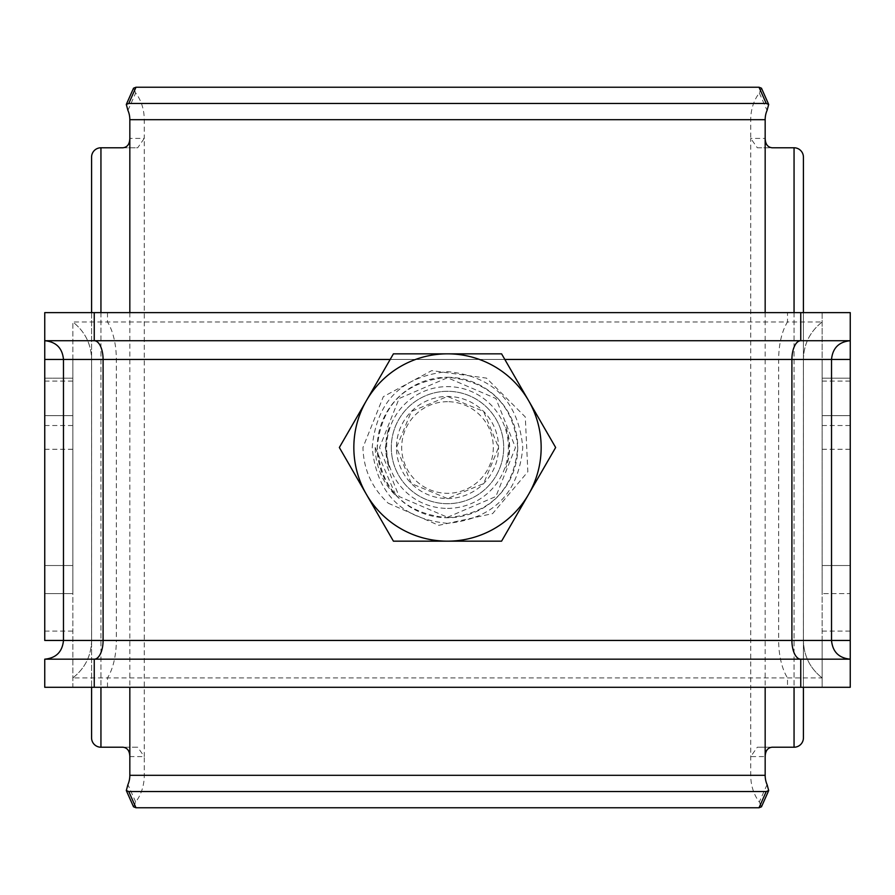 <?xml version="1.0" encoding="UTF-8"?>
<svg xmlns="http://www.w3.org/2000/svg" width="895" height="895" viewBox="0 0 895 895"><rect width="100%" height="100%" fill="white"/><g stroke="black" fill="none" stroke-linecap="round" stroke-linejoin="round"><path stroke-width="0.67" stroke-dasharray="4.47 3.36" d="M388.262 503.225L438.729 525.331L492.608 513.618L527.849 471.743L525.298 416.969L486.477 378.115L431.737 370.619L383.328 396.675L362.956 447.5C363.538 469.606 371.973 488.178 388.262 503.225M391.305 447.5A56.195 56.195 0 0 0 475.603 496.166A56.195 56.195 0 0 0 475.603 398.834A56.195 56.195 0 0 0 391.305 447.5A56.195 56.195 0 0 0 447.5 503.695A56.195 56.195 0 0 0 503.695 447.5A56.195 56.195 0 0 0 447.5 391.305A56.195 56.195 0 0 0 391.305 447.5A56.195 56.195 0 0 1 447.5 391.305A56.195 56.195 0 0 1 503.695 447.5A56.195 56.195 0 0 1 447.5 503.695A56.195 56.195 0 0 1 391.305 447.5A56.195 56.195 0 0 1 447.5 391.305A56.195 56.195 0 0 1 503.695 447.5A56.195 56.195 0 0 1 447.5 503.695A56.195 56.195 0 0 1 391.305 447.5M375.206 447.5L396.037 495.908C382.568 482.651 375.62 466.519 375.206 447.5M385.342 447.5L389.18 427.172A61.766 61.766 0 0 0 389.18 467.828L385.342 447.5M505.82 427.172C510.888 440.72 510.888 454.28 505.82 467.828A61.766 61.766 0 0 0 505.82 427.172M803.419 312.623L803.419 687.282M761.455 88.191L759.329 93.013A37.467 28.875 -90 0 0 750.737 119.684L750.737 138.412L757.304 147.776L794.055 147.776A9.364 9.364 0 0 1 803.419 157.151L803.419 737.849A9.364 9.364 0 0 1 794.055 747.224L757.304 747.224L750.737 756.588L765.169 756.588M100.945 147.776L100.945 747.224A9.364 9.364 0 0 1 91.581 737.849L91.581 157.151A9.364 9.364 0 0 1 100.945 147.776L137.696 147.776L144.263 138.412L144.263 756.588L137.696 747.224L122.939 747.224M100.945 747.224L137.696 747.224M91.581 312.623L91.581 687.282M127.929 110.409L135.671 93.013A37.467 28.875 -90 0 1 144.263 119.684L144.263 138.412L129.831 138.412M133.545 806.809L135.671 801.987A37.467 28.875 90 0 0 144.263 775.316L144.263 756.588L129.831 756.588M767.071 784.591L759.329 801.987A37.467 28.875 90 0 1 750.737 775.316L750.737 138.412L765.169 138.412M759.329 801.987L761.455 806.809M772.061 747.224L757.304 747.224M135.671 93.013L133.545 88.191M757.304 147.776L772.061 147.776M122.939 147.776L137.696 147.776M447.5 401.687A45.813 45.813 0 0 0 407.829 470.401A45.813 45.813 0 0 0 487.171 470.401A45.813 45.813 0 0 0 447.5 401.687M447.5 391.305A56.195 56.195 0 0 0 398.834 475.603A56.195 56.195 0 0 0 496.166 475.603A56.195 56.195 0 0 0 447.5 391.305M447.5 541.162A93.662 93.662 0 0 1 366.391 400.669A93.662 93.662 0 0 1 528.609 400.669A93.662 93.662 0 0 1 447.5 541.162L393.42 541.162L366.391 494.331A93.662 93.662 0 0 0 528.609 494.331A93.662 93.662 0 0 0 447.5 353.838A93.662 93.662 0 0 0 366.391 494.331L339.35 447.5L393.42 353.838L501.58 353.838L555.65 447.5L501.58 541.162L447.5 541.162M822.147 687.282L850.25 687.282L850.25 312.623L822.147 312.623L822.147 378.193L822.147 312.623L787.499 312.623L787.499 321.987L822.147 321.987C809.986 331.586 803.744 344.072 803.397 359.454L72.853 359.454L72.853 687.282L822.147 687.282L822.147 359.454L850.25 359.454L803.397 359.454L803.397 640.451L822.147 640.451L822.147 687.282M44.75 659.179L44.75 687.282L72.853 687.282L72.853 321.987L787.499 321.987A46.831 22.073 -90 0 0 778.661 359.454L778.661 640.451L803.397 640.451C803.744 655.834 809.986 668.319 822.147 677.907L822.147 677.907C810.031 668.364 803.777 655.878 803.419 640.451L803.419 359.454C803.777 344.027 810.031 331.542 822.147 321.987M850.25 593.609L850.25 565.517L850.25 593.609L822.147 593.609L822.147 378.193L822.147 593.609L850.25 593.609M787.499 312.623L44.75 312.623L44.75 640.451M72.853 640.451L91.603 640.451L91.603 359.454C91.256 344.06 85.003 331.575 72.853 321.987L72.853 593.609L72.853 378.193L44.75 378.193L44.75 593.609L44.75 378.193L72.853 378.193L72.853 359.454L44.75 359.454L72.853 359.454M447.5 523.362C401.586 518.72 376.493 493.425 372.208 447.466C376.504 401.564 401.62 376.28 447.556 371.638C493.369 376.269 518.44 401.553 522.792 447.466C518.518 493.402 493.425 518.708 447.5 523.362M107.501 312.623L107.501 321.987A46.831 22.073 -90 0 1 116.339 359.454L116.339 640.451L91.603 640.451C91.256 655.834 85.003 668.33 72.853 677.907L822.147 677.907M822.147 640.451L822.147 359.454M447.5 517.276L495.875 496.512L515.464 447.534L495.897 398.51L447.5 377.724L399.103 398.51L379.536 447.534L399.125 496.512L447.5 517.276M447.5 517.746C490.236 513.551 513.652 490.124 517.746 447.478C513.562 404.808 490.147 381.404 447.5 377.254A70.246 70.246 0 0 1 508.338 482.629A70.246 70.246 0 0 1 386.662 482.629A70.246 70.246 0 0 1 447.5 377.254C404.775 381.471 381.359 404.876 377.254 447.478C381.359 490.136 404.775 513.562 447.5 517.746M447.5 498.549A51.049 51.049 0 0 0 491.702 421.981A51.049 51.049 0 0 0 403.298 421.981A51.049 51.049 0 0 0 447.5 498.549L411.398 483.591L396.451 447.522L411.387 411.42L447.5 396.451L483.613 411.42L498.549 447.522L483.602 483.591L447.5 498.549M44.75 593.609L72.853 593.609L44.75 593.609M44.75 415.649L72.853 415.649L44.75 415.649M822.147 415.649L850.25 415.649L822.147 415.649M822.147 378.193L850.25 378.193L822.147 378.193M794.055 312.623L794.055 687.282M765.169 312.623L765.169 687.282M794.055 147.776L794.055 747.224M100.945 312.623L100.945 687.282M129.831 312.623L129.831 687.282M750.737 119.684L144.263 119.684M750.737 775.316L144.263 775.316M135.671 801.987L127.929 784.591M759.329 93.013L767.071 110.409M447.5 508.382A60.882 60.882 0 0 0 500.227 417.059A60.882 60.882 0 0 0 394.773 417.059A60.882 60.882 0 0 0 447.5 508.382M504.825 359.454L390.175 359.454M107.501 687.282L107.501 677.907A46.831 22.073 -90 0 0 116.339 640.451L778.661 640.451A46.831 22.073 -90 0 0 787.499 677.907L787.499 687.282M44.75 565.517L72.853 565.517L44.75 565.517M44.75 381.091L72.853 381.091M44.75 425.528L72.853 425.528M44.75 449.279L72.853 449.279M44.75 631.076L72.853 631.076M822.147 631.076L850.25 631.076M822.147 449.279L850.25 449.279M822.147 425.528L850.25 425.528M822.147 381.091L850.25 381.091M822.147 565.517L850.25 565.517L822.147 565.517M72.853 677.907C84.969 668.364 91.223 655.878 91.581 640.451L91.581 359.454C91.223 344.027 84.969 331.542 72.853 321.987"/><path stroke-width="1.34" d="M794.055 687.282L794.055 747.224L772.061 747.224C767.653 747.739 765.359 750.86 765.169 756.588L765.169 775.316A18.728 14.443 -90 0 0 767.071 784.591L768.704 790.553L761.466 806.82M803.419 312.623L803.419 157.151A9.364 9.364 0 0 0 794.055 147.776L772.061 147.776C767.664 147.261 765.359 144.14 765.169 138.412L765.169 312.623M803.419 687.282L803.419 737.849A9.364 9.364 0 0 1 794.055 747.224M129.831 119.684L765.169 119.684A18.728 14.443 90 0 1 767.071 110.409L768.693 104.446L766.221 103.462L128.779 103.462L126.296 104.446L127.929 110.409A18.728 14.443 90 0 1 129.831 119.684L129.831 138.412C129.641 144.14 127.347 147.261 122.939 147.776L100.945 147.776A9.364 9.364 0 0 0 91.581 157.151L91.581 312.623M91.581 687.282L91.581 737.849A9.364 9.364 0 0 0 100.945 747.224L122.939 747.224C127.336 747.739 129.641 750.86 129.831 756.588L129.831 775.316A18.728 14.443 -90 0 1 127.929 784.591L126.307 790.553L128.779 791.538L135.995 807.771L133.545 806.809M765.169 119.684L765.169 138.412M761.455 806.809L759.005 807.771L135.995 807.771M759.005 807.771L766.221 791.538L128.779 791.538M766.221 791.538L768.704 790.553M766.221 103.462L759.005 87.229L135.995 87.229L128.779 103.462M133.545 88.191L135.995 87.229M759.005 87.229L761.455 88.191M447.5 541.162A93.662 93.662 0 0 1 366.391 400.669L339.35 447.5L393.42 541.162L501.58 541.162L528.609 494.331A93.662 93.662 0 0 1 447.5 541.162M528.609 400.669A93.662 93.662 0 0 1 528.609 494.331L555.65 447.5L501.58 353.838L447.5 353.838A93.662 93.662 0 0 1 528.609 400.669M447.5 353.838A93.662 93.662 0 0 0 366.391 400.669L393.42 353.838L447.5 353.838M390.175 359.454L103.093 359.454L103.093 640.451L63.478 640.451L63.478 359.454L44.75 359.454L44.75 640.451L63.478 640.451C62.37 651.828 56.128 658.071 44.75 659.179L44.75 687.282L850.25 687.282L850.25 659.179C838.861 658.071 832.618 651.817 831.522 640.451L831.522 359.454C832.63 348.077 838.872 341.834 850.25 340.726L850.25 359.454L504.825 359.454M44.75 659.179L850.25 659.179L850.25 359.454M44.75 359.454L44.75 312.623L850.25 312.623L850.25 340.726L800.745 340.726A18.728 8.827 -90 0 0 791.907 359.454L791.907 640.451L850.25 640.451M94.255 312.623L94.255 340.726A18.728 8.827 -90 0 1 103.093 359.454L63.478 359.454C62.381 348.077 56.139 341.834 44.75 340.726L800.745 340.726L800.745 312.623M794.055 147.776L794.055 312.623M765.169 687.282L765.169 756.588M100.945 147.776L100.945 312.623M100.945 687.282L100.945 747.224M129.831 138.412L129.831 312.623M129.831 687.282L129.831 756.588M129.831 775.316L765.169 775.316M94.255 687.282L94.255 659.179A18.728 8.827 -90 0 0 103.093 640.451L791.907 640.451A18.728 8.827 -90 0 0 800.745 659.179L800.745 687.282M126.296 104.446L133.534 88.18M768.693 104.446L761.466 88.18M126.307 790.553L133.534 806.82"/></g></svg>
